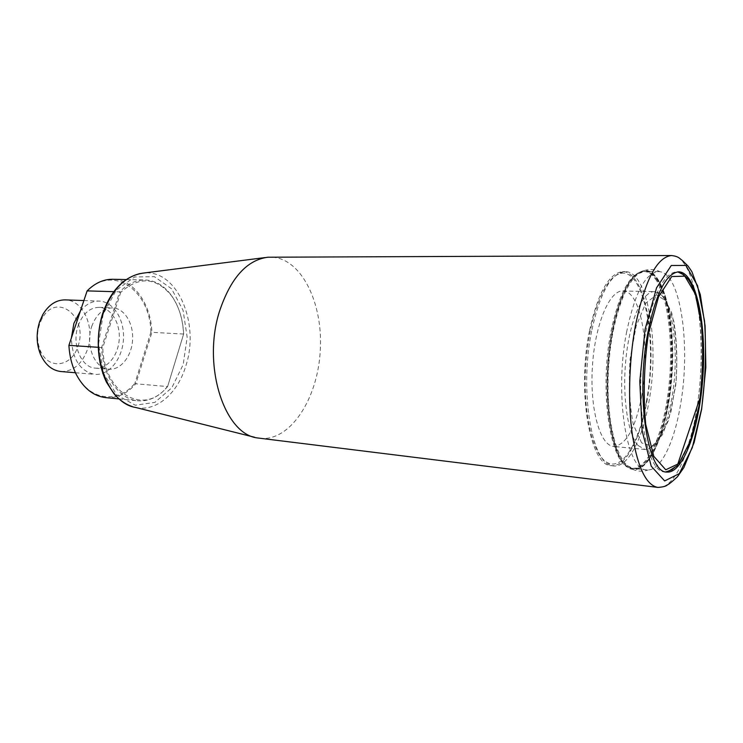 <?xml version="1.0" encoding="UTF-8"?>
<svg xmlns="http://www.w3.org/2000/svg" width="743" height="743" viewBox="0 0 743 743"><rect width="100%" height="100%" fill="white"/><g stroke="black" fill="none" stroke-linecap="round" stroke-linejoin="round"><path stroke-width="0.56" stroke-dasharray="3.71 2.79" d="M665.867 471.898L664.846 471.851C645.491 473.263 633.445 396.372 645.611 333.105C653.654 293.466 664.028 273.034 676.743 271.808L677.755 271.882M683.736 274.78C712.816 297.191 703.677 450.917 672.155 469.725M183.651 334.044C182.908 318.738 178.757 305.847 171.215 295.389C155.891 277.111 139.062 276.108 120.719 292.361L119.716 291.841C127.536 283.807 135.997 279.851 145.099 279.962C155.185 280.417 163.804 285.368 170.974 294.813C178.645 305.457 182.843 318.561 183.577 334.127L167.612 386.564L183.651 334.044L150.875 332.279L134.892 383.314L135.82 383.787L151.897 332.409C151.043 304.036 133.833 279.377 112.797 279.275M120.719 292.361L102.757 347.668L101.605 347.52L119.716 291.841L113.8 291.674M167.788 386.184L165.67 388.552C142.897 415.253 104.141 393.307 102.757 347.668M105.757 397.626C117.022 398.406 127.034 393.79 135.82 383.787L167.612 386.564L165.373 389.091C157.135 397.626 147.987 401.517 137.919 400.783C119.279 399.502 102.701 376.302 101.605 347.52L97.946 347.278M68.913 345.374L68.941 345.449C69.554 355.981 71.96 365.454 76.148 373.878C89.225 400.876 117.951 403.96 134.892 383.314M68.941 345.449L87.117 290.894M150.875 332.279C150.448 290.773 113.066 263.635 87.005 291.377M259.706 438.314C290.179 441.788 317.66 398.963 320.242 350.993C323.363 303.06 301.147 257.273 270.48 257.115M60.926 371.528C73.167 371.537 82.027 364.144 87.525 349.34C95.318 327.589 83.281 299.884 65.18 299.884M77.894 346.34C88.872 317.605 56.756 291.042 42.054 318.608C36.788 328.861 36.166 339.393 40.178 350.194C47.942 370.385 71.876 367.107 77.894 346.34M91.695 326.502C96.274 314.308 103.258 308.104 112.648 307.871C124.443 308.271 133.666 323.465 132.598 339.839C131.715 356.231 120.756 370.218 108.998 369.215C94.863 368.899 84.981 345.272 91.695 326.502M80.402 311.001C85.9 304.268 92.16 300.961 99.181 301.091C113.54 301.528 124.722 319.741 123.449 339.3C122.4 358.869 109.137 375.624 94.825 374.361C80.133 371.398 72.312 359.287 71.374 338.028M78.117 325.796C82.714 313.713 89.727 307.556 99.163 307.342C111.013 307.741 120.292 322.806 119.233 339.049C118.36 355.293 107.363 369.16 95.55 368.147C81.34 367.813 71.402 344.39 78.117 325.796M657.546 280.752C653.691 274.687 649.391 271.585 644.645 271.427L636.937 274.158C623.126 283.677 610.161 323.316 607.542 368.073C604.839 412.811 613.012 453.713 625.606 464.802L632.934 468.424C648.416 469.855 663.731 435.129 669.155 391.867C674.663 348.606 670.084 300.692 657.546 280.752M656.617 280.733C652.753 274.678 648.444 271.576 643.689 271.418L641.952 271.548C629.098 274.65 618.77 294.692 610.969 331.666C598.83 391.7 610.551 465.61 630.268 467.988L631.987 468.322C647.497 469.752 662.83 435.045 668.254 391.802C673.771 348.569 669.174 300.674 656.617 280.733M667.781 403.941C661.233 443.33 646.178 472.604 631.754 468.842L625.755 465.443C609.009 452.506 601.319 384.976 612.028 331.462C618.222 300.924 626.6 281.616 637.16 273.535L643.512 270.879C648.825 270.368 653.617 273.48 657.889 280.204C671.848 301.658 675.861 358.117 667.781 403.941M612.696 331.359C600.307 392.741 612.538 468.053 632.646 469.279C651.137 473.142 669.229 424.912 672.211 371.909C675.536 318.933 663.276 268.901 644.46 270.545C631.327 273.08 620.739 293.346 612.696 331.359M626.553 332.316C634.754 293.048 645.426 272.811 658.567 271.594L660.007 271.715C681.043 274.297 690.823 346.981 680.514 404.703C674.495 441.407 661.4 469.595 648.221 469.957L646.781 469.91C626.776 471.211 614.145 394.97 626.553 332.316M658.512 280.77C654.657 274.706 650.366 271.594 645.63 271.446C629.618 270.359 611.684 314.187 608.573 368.129C605.276 422.07 617.888 467.709 633.918 468.527C647.84 470.245 662.013 441.658 668.328 403.793C676.353 358.228 672.369 302.076 658.512 280.77M646.419 401.508C639.361 443.042 621.835 472.176 606.39 462.044C592.505 453.769 582.893 412.597 585.67 366.773C588.345 320.93 602.759 281.188 617.526 274.622C643.029 261.508 658.409 339.412 646.419 401.508M589.468 330.96C576.707 392.044 590.295 466.576 611.396 465.657C629.99 467.542 647.664 421.281 650.515 370.627C653.682 319.982 641.608 271.957 622.931 271.622C609.065 272.895 597.92 292.668 589.468 330.96M591.642 331.025C579.28 390.465 591.642 463.632 612 465.657L613.467 465.926C627.844 467.793 642.426 439.642 648.853 402.223C659.83 344.111 648.128 270.842 625.021 271.604L623.526 271.697C610.254 274.538 599.629 294.321 591.642 331.025M641.803 395.787C635.488 428.256 626.089 445.131 613.625 446.422C600.214 445.744 589.766 409.495 592.366 367.163C594.799 324.83 609.464 290.076 622.857 290.987C641.19 290.467 650.738 349.071 641.803 395.787M103.119 314.363L98.55 344.288L103.556 373.32L116.865 395.072L135.3 405.232L154.888 402.362L171.837 387.744L183.196 364.581L187.162 337.183L183.084 310.333L171.559 288.776L154.395 276.684L134.622 276.953L116.177 290.244L103.119 314.363M140.158 273.554L143.622 273.053C177.159 269.04 199.988 323.075 185.954 365.491C177.939 393.131 156.504 412.151 135.625 407.461L132.245 406.551M671.635 255.527C696.693 254.877 708.469 341.891 696.46 410.703C689.365 455.245 673.511 489.451 657.852 487.408M641.636 442.902L633.324 424.643C629.535 405.585 628.467 383.694 630.11 358.98L636.129 326.131L645.695 303.255L656.589 294.767L666.545 301.454L673.752 321.087C676.78 339.347 677.551 359.482 676.074 381.503L670.948 411.687L662.487 434.757L652.085 446.162L641.636 442.902M638.107 445.512C627.594 434.274 621.937 395.248 626.098 357.234C630.166 319.165 642.918 291.042 654.351 291.665C671.728 291.126 680.514 350.538 671.876 397.951C665.765 430.912 656.793 448.085 644.97 449.478L638.107 445.512M678.777 271.836L677.672 271.892M666.88 472.065L665.793 471.879M171.215 295.389L170.974 294.813M165.67 388.552L165.373 389.091M76.148 373.878L76.232 374.379M254.44 437.228L257.106 437.896M265.112 257.57L267.842 257.227M126.217 279.563L145.099 279.962M40.178 350.194L40.466 354.327M42.054 318.608L42.834 314.54M119.121 398.935L137.919 400.783M75.442 372.745L94.825 374.361M83.894 300.543L99.181 301.091M95.55 368.147L108.998 369.215M99.163 307.342L112.648 307.871M644.645 271.427L643.689 271.418M632.934 468.424L631.987 468.322M631.754 468.842L630.268 467.988M641.952 271.548L643.512 270.879M625.606 464.802L625.755 465.443M636.937 274.158L637.16 273.535M632.646 469.279C637.8 471.601 642.992 471.833 648.221 469.957M644.46 270.545C649.856 268.845 655.038 269.235 660.007 271.715M658.567 271.594L645.63 271.446M646.781 469.91L633.918 468.527M611.396 465.657L613.467 465.926M622.931 271.622L625.021 271.604M623.526 271.697L617.526 274.622M606.39 462.044L612 465.657M622.857 290.987L654.351 291.665L660.221 294.033L664.177 297.609L671.793 313.054C676.567 335.641 677.848 359.946 675.647 385.979L668.524 420.473L657.36 442.754L648.75 448.902L644.97 449.478L613.625 446.422"/><path stroke-width="1.11" d="M647.747 333.198C635.618 396.53 647.599 473.495 666.88 472.065C683.801 473.607 700.129 425.823 703.082 373.748C706.314 321.691 695.764 272.309 678.777 271.836C666.118 273.062 655.772 293.513 647.747 333.198M677.755 271.882L683.736 274.78M672.155 469.725L665.867 471.898M126.217 279.563L112.797 279.275C103.574 279.164 95.02 283.037 87.117 290.894L68.913 345.374C69.526 356.129 71.96 365.797 76.232 374.379C83.708 388.431 93.553 396.177 105.757 397.626L119.121 398.935M671.635 255.527L267.842 257.227C246.722 260.031 230.599 278.114 219.445 311.475C202.133 365.714 224.284 433.856 257.106 437.896L657.852 487.408C646.391 485.346 637.94 468.081 632.488 435.612C627.798 403.941 628.857 361.395 635.33 326.112C644.766 280.464 656.868 256.929 671.635 255.527C678.991 256.586 679.018 258.146 682.511 260.607L688.139 266.17L691.947 271.78L700.277 294.488L705.088 325.963L705.831 367.237L701.661 409.133L694.157 442.419L683.848 467.635L677.43 476.783C671.728 482.031 668.459 484.659 667.623 484.696C666.443 486.154 663.193 487.055 657.852 487.408M113.8 291.674L87.117 290.894M83.894 300.543L65.18 299.884C56.189 299.856 48.741 304.741 42.834 314.54L39.695 321.543C36.073 332.845 36.333 343.777 40.466 354.327C45.174 364.757 51.991 370.488 60.926 371.528L75.442 372.745M97.946 347.278L68.913 345.374M71.374 338.028L73.919 323.279L80.402 311.001M648.351 334.034L658.549 296.847L671.7 276.545L684.823 276.164L695.392 294.107L701.708 325.768C703.5 351.773 702.627 378.345 699.079 405.483L690.646 440.395L678.898 463.558L665.756 469.79L653.775 456.295L645.704 424.327C643.094 395.267 643.977 365.166 648.351 334.034M254.44 437.228L135.625 407.461C107.651 403.347 89.16 353.12 103.156 313.49C112.174 288.962 125.66 275.477 143.622 273.053L265.112 257.57M701.578 408.994L692.281 447.704L679.288 473.635L664.66 480.925L651.23 466.214L642.11 430.643L639.797 381.159L645.054 329.409L656.543 287.866L671.273 265.502L685.882 265.446L697.556 285.665L704.494 320.865C706.454 349.628 705.478 379.004 701.578 408.994M677.672 271.892C679.566 271.669 683.096 274.13 688.25 279.294C694.399 288.2 698.754 302.429 701.318 321.988L703.166 352.944L702.822 369.373L700.408 396.697L677.272 465.666L668.245 471.406L665.793 471.879M132.245 406.551C125.353 404.229 119.196 399.864 113.772 393.437L106.49 382.246C97.166 362.844 95.596 336.449 102.553 313.797C110.642 291.089 123.18 277.678 140.158 273.554"/></g></svg>
